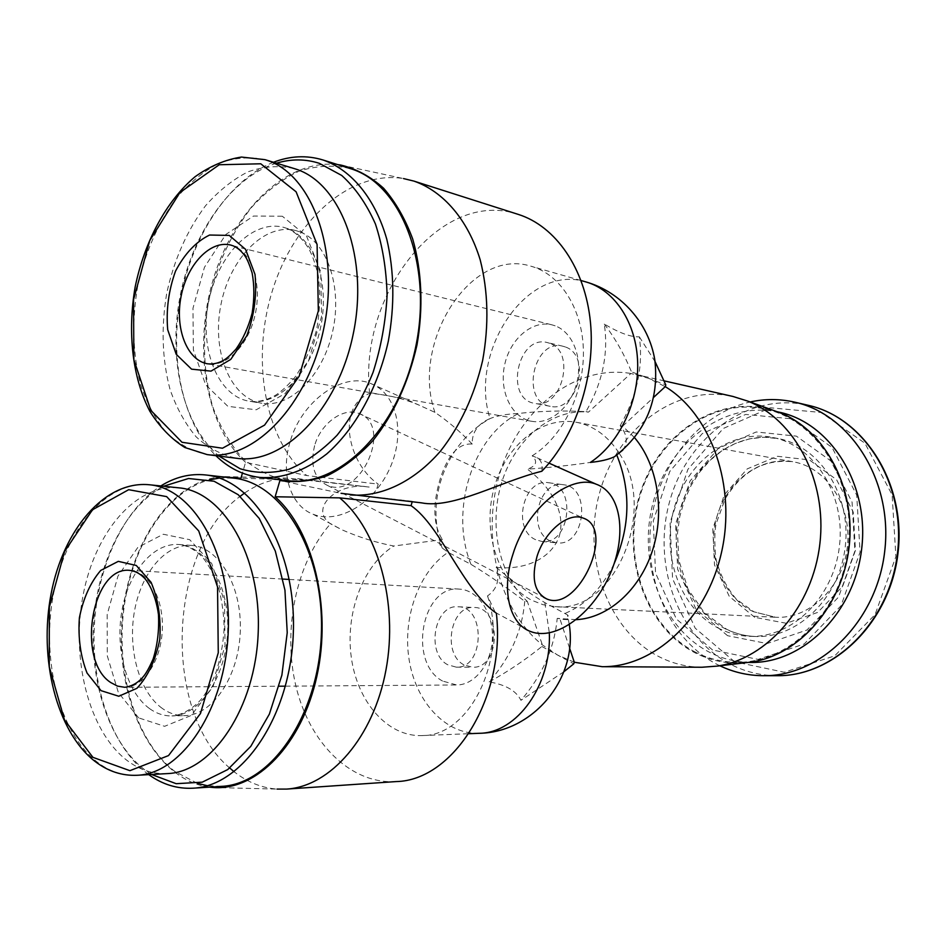 <?xml version="1.0" encoding="UTF-8"?>
<svg xmlns="http://www.w3.org/2000/svg" width="946" height="946" viewBox="0 0 946 946"><rect width="100%" height="100%" fill="white"/><g stroke="black" fill="none" stroke-linecap="round" stroke-linejoin="round"><path stroke-width="0.71" stroke-dasharray="4.73 3.55" d="M622.787 450.13C628.132 442.657 627.257 434.521 620.162 425.724L622.657 426.185L634.577 437.691M576.256 619.677L557.229 618.353L563.615 619.464C568.794 619.24 570.071 617.714 567.446 614.876L544.837 602.626C529.772 593.733 513.56 581.956 496.177 567.281C500.008 579.78 497.111 589.334 487.509 595.921L495.302 612.464L496.366 613.233M620.162 425.724C636.989 396.102 643.375 366.48 639.342 336.835C631.041 337.237 619.358 332.98 604.281 324.076C608.68 353.366 602.567 382.551 585.976 411.64C563.036 410.41 540.615 411.013 518.692 413.426C507.151 413.981 497.762 415.625 490.536 418.357C445.944 442.527 424.47 500.458 442.22 548.041M585.976 411.64L588.483 412.113L630.899 373.469L648.483 378.305L665.239 386.642M585.988 281.943C527.407 262.941 468.329 351.522 490.016 418.558C477.813 423.808 471.888 432.31 472.243 444.064C458.68 442.988 448.014 454.565 440.221 478.818C432.417 504.857 433.138 525.125 442.397 539.61C438.802 541.289 438.743 544.104 442.243 548.03L448.108 552.322L470.99 564.348C488.349 574.872 506.264 587.194 524.746 601.301L527.324 601.431C498.648 575.109 488.373 524.474 501.948 481.668C515.404 438.838 551.707 408.4 588.483 412.113M569.563 648.081L559.784 618.459M622.657 426.185L653.781 397.237M244.718 492.961C258.459 483.501 272.956 478.57 288.223 478.168L369.165 487.072C337.935 481.136 308.278 508.274 330.485 523.788L341.967 529.807C358.841 537.222 376.118 542.626 393.796 546.019L442.397 539.61M376.898 488.42L378.199 484.139L306.752 475.542L245.57 462.322L242.436 473.118M289.984 442.208C280.17 474.348 290.99 506.015 313.055 514.222C339.271 524.829 375.148 502.267 390.154 467.537C405.598 432.984 397.072 393.122 370.383 383.378C342.819 371.731 301.159 401.187 289.984 442.208M472.243 444.064C460.004 431.447 447.564 420.875 434.912 412.35L419.598 405.361C403.729 398.526 387.08 394.529 369.661 393.359C335.724 407.3 348.104 463.386 378.199 484.139M496.177 567.281C518.727 570.154 549.697 562.48 559.252 536.299C566.961 509.468 546.693 483.489 527.454 469.169C550.253 467.513 571.23 465.266 590.399 462.405M541.845 471.25C542.756 464.356 541.147 459.874 537.021 457.793L532.184 455.795C537.967 461.471 536.394 465.929 527.454 469.169M412.208 501.818L421.549 502.858M305.428 480.012L240.946 478.274M412.385 501.297L341.057 493.315L279.921 480.521M314.616 445.637C309.981 465.444 314.238 478.688 327.387 485.393C360.722 500.221 393.784 424.931 358.901 413.449C343.599 406.946 320.777 423.217 314.616 445.637M532.184 455.795C562.066 437.478 583.8 394.305 583.41 352.101C583.114 309.874 560.931 274.6 531.297 266.311C470.777 246.646 410.505 342.972 434.912 412.35M518.384 214.435C440.611 187.627 358.298 295.211 369.661 393.359M340.867 165.065L403.516 178.569C350.02 169.783 294.1 220.808 272.602 289.984C250.785 359.113 264.407 439.086 306.752 475.542M337.687 164.604C286.39 158.644 233.638 210.509 213.323 279.141C192.736 347.738 205.519 426.232 245.57 462.322M209.373 787.143C155.924 780.214 117.824 705.905 121.549 628.546C124.624 551.128 168.471 480.852 221.494 476.76M350.067 168.494C333.075 164.699 315.905 165.656 298.558 171.38C281.577 179.634 265.85 191.707 251.364 207.588C230.694 234.312 216.338 265.885 208.321 302.318C202.125 339.058 203.52 373.658 212.507 406.094C219.803 426.22 229.63 443.367 241.987 457.533C255.586 469.559 270.793 477.269 287.596 480.651M197.3 783.312L174.963 771.522C136.437 742.232 116.062 674.829 123.607 610.95C131.092 547.06 165.94 491.518 209.314 479.894M219.306 478.061L233.402 478.108M221.518 786.363L207.269 785.7M273.489 162.251C229.511 179.527 192.783 234.785 180.852 296.476C168.979 358.215 182.353 422.72 215.854 455.676M276.528 163.173C231.202 177.079 192.263 233.094 180.083 296.311C167.88 359.551 183.004 425.57 218.952 456.067M299.622 231.794L296.074 230.658C264.809 222.204 229.642 258.471 220.867 304.979C211.549 351.38 230.233 398.313 261.876 403.256C290.02 408.223 322.775 376.283 332.59 331.703C342.736 287.206 327.056 241.573 299.622 231.794M293.981 168.471C278.786 165.254 263.437 166.378 247.911 171.853C232.692 179.645 218.585 190.926 205.578 205.696C186.989 230.505 174.017 259.772 166.697 293.473C161.009 327.458 162.121 359.433 170.02 389.374C176.476 407.951 185.191 423.773 196.153 436.851C208.25 447.955 221.778 455.109 236.76 458.302M487.509 595.921C508.38 657.565 469.89 736.662 421.94 735.574C387.553 736.899 357.399 701.991 351.333 657.588C345.054 613.209 363.039 564.999 393.796 546.019M396.244 781.573C350.398 784.506 309.366 742.787 295.897 686.051C282.334 629.256 296.323 562.586 330.485 523.788M212.921 787.498L277.001 789.094C261.569 787.912 247.284 782.117 234.123 771.735M229.76 768.057C161.269 710.493 168.4 548.349 240.13 496.331M167.347 773.603C152.755 774.242 139.157 769.737 126.575 760.087C88.747 730.785 70.891 659.125 83.012 595.637C94.86 532.078 135.775 483.524 179.054 487.864M162.121 708.294C139.228 691.857 127.568 649.405 134.486 611.092C141.226 572.732 165.751 543.536 191.459 545.404C218.94 546.906 242.152 586.201 240.272 631.502C238.759 676.816 212.401 715.507 184.6 715.637C176.642 715.767 169.145 713.319 162.121 708.294M151.526 774.478L144.431 769.606C109.31 742.397 89.515 681.818 93.654 621.9C97.828 561.959 125.534 506.441 163.528 486.244M148.735 774.632L146.618 773.059C111.474 745.767 91.242 686.004 94.316 626.063C97.473 566.11 123.583 509.433 160.796 485.96M524.746 601.301C522.192 630.852 510.32 657.718 489.129 681.924C505.566 684.632 516.173 690.757 520.95 700.312C542.283 675.586 554.38 648.258 557.229 618.353M574.293 662.235L557.691 655.105L542.389 644.912C497.454 608.763 480.509 534.265 500.422 471.475C520.028 408.625 575.428 364.151 630.899 373.469L631.443 371.778L665.807 384.927M489.129 681.924C507.375 671.967 524.947 660.166 541.869 646.508L542.389 644.912L527.324 601.431M701.908 667.249C686.63 667.084 672.216 663.489 658.653 656.5C606.717 629.492 581.825 556.094 599.681 492.57C616.969 428.869 675.598 383.603 732.984 396.469M744.833 662.803C727.403 664.104 710.966 660.864 695.499 653.059C644.427 627.127 620.576 555.042 639.851 494.25C658.475 433.233 718.463 392.838 773.781 410.529M695.759 652.314C646.355 627.222 622.314 558.542 639.106 499.027C655.353 439.346 710.966 397.119 765.361 409.11C816.883 419.788 856.118 481.609 848.349 546.883C841.124 612.228 788.905 663.56 736.295 662.283C722.011 662.07 708.495 658.747 695.759 652.314M750.415 662.425C736.201 662.212 722.756 658.924 710.079 652.563C660.887 627.754 636.883 559.807 653.556 500.942C669.685 441.924 725.038 400.241 779.137 412.172M712.563 649.985L676.355 618.98L655.543 573.099L653.296 520.891L669.768 471.463L702.346 433.528L745.696 414.431L792.027 418.901L832.031 447.434L856.733 495.172L860.068 552.192L841.018 605.747L804.171 644.013L758.065 659.397L712.563 649.985M719.811 628.889C680.824 609.815 661.1 556.236 673.895 509.303C686.288 462.251 729.792 428.905 772.385 437.407C813.986 445.14 845.641 494.214 839.48 545.866C833.781 597.576 791.826 638.207 749.551 636.315C739.122 635.937 729.212 633.465 719.811 628.889M719.871 665.783L717.576 664.66C670.548 640.619 643.777 580.785 651.002 522.807C658.12 464.805 698.656 413.473 750.154 401.979M754.731 617.324L729.295 596.394L714.49 564.904L712.776 528.838L724.352 494.734L747.245 468.873L777.446 456.279L809.362 459.91L836.583 479.693L853.221 512.058L855.444 550.359L842.661 586.366L817.758 612.393L786.244 623.26L754.731 617.324M604.281 324.076C615.255 338.443 624.313 354.336 631.443 371.778M639.342 336.835L655.081 361.632M563.887 671.743L520.95 700.312M541.869 646.508L573.761 663.844M565.235 346.934L562.929 346.236C533.438 338.041 520.004 401.908 550.194 406.307C577.261 413.272 592.066 355.436 565.235 346.934M549.626 343.268L547.308 342.558C517.734 334.34 504.206 398.916 534.478 403.315C561.64 410.328 576.54 351.806 549.626 343.268M555.148 325.826L552.062 324.868C532.125 319.783 509.835 339.212 504.561 365.262C498.956 391.242 511.526 417.836 531.687 421.289C550.04 424.754 570.805 407.454 576.8 382.834C583.02 358.274 572.921 332.247 555.148 325.826M442.574 681.049C407.631 662.779 421.727 584.865 459.378 589.11C477.647 589.914 493.233 612.334 492.428 637.805C491.873 663.264 475.046 685.081 456.67 684.975L442.574 681.049M447.73 664.766C425.676 653.52 434.332 604.281 457.994 606.764C486.055 606.339 484.376 668.893 456.291 667.155L447.73 664.766M463.942 664.861C441.924 653.745 450.509 605.026 474.123 607.486C502.101 607.084 500.481 668.952 472.468 667.237L463.942 664.861M535.673 539.705C511.62 529.512 523.197 477.884 548.562 482.732C577.131 484.991 570.154 545.724 541.822 541.455L535.673 539.705M550.643 541.124C526.662 531.025 538.156 479.929 563.449 484.754C591.912 487.013 585.018 547.095 556.78 542.85L550.643 541.124M619.417 453.642C658.676 510.674 613.647 613.942 555.089 606.634L543.004 604.695L531.546 600.178C498.909 583.138 482.507 534.254 493.386 490.808C503.922 447.269 540.462 415.72 576.256 422.259C593.58 425.617 607.876 435.94 619.145 453.205M614.072 563.792C602.07 588.093 585.787 604.624 565.223 613.363M470.99 564.348C449.22 511.242 472.373 435.988 518.692 413.426M287.336 228.518L283.788 227.383C252.523 218.928 217.332 255.515 208.522 302.353C199.168 349.098 217.805 396.327 249.448 401.27C277.58 406.236 310.383 374.025 320.245 329.102C330.426 284.261 314.77 238.321 287.336 228.518M282.334 216.244L253.504 216.031L225.846 234.442L204.442 267.292L192.984 308.23L193.362 349.89L205.649 384.809L227.891 406.342L256.212 409.784L285.195 393.56L308.751 360.225L321.569 316.472L320.729 271.809L306.516 235.956L282.334 216.244M264.927 159.649C249.744 156.457 234.383 157.686 218.857 163.315C203.638 171.309 189.519 182.85 176.5 197.915C157.876 223.221 144.868 252.996 137.489 287.265C131.742 321.806 132.783 354.289 140.611 384.691C147.008 403.54 155.676 419.598 166.602 432.866C178.664 444.135 192.168 451.372 207.127 454.588M544.837 602.626L549.33 632.921M479.244 733.292C445.684 734.593 415.897 702.027 409.169 660.024C402.263 618.045 418.664 571.822 448.108 552.322M137.135 775.271C122.566 775.909 109.003 771.321 96.468 761.495C58.782 731.672 41.175 658.877 53.39 594.395C65.333 529.831 106.212 480.438 149.421 484.766M138.66 717.884L118.38 692.614L107.3 655.874L107.182 614.557L117.954 576.102L137.797 547.45L163.28 534.242L189.697 539.681L211.727 563.532L224.509 601.514L225.018 645.775L213.027 686.69L191.269 715.424L164.616 726.315L138.66 717.884M149.456 708.53C126.587 691.975 114.986 649.228 121.928 610.655C128.691 572.034 153.228 542.626 178.924 544.494C206.382 545.984 229.571 585.55 227.655 631.195C226.094 676.839 199.701 715.803 171.924 715.933C163.965 716.051 156.468 713.591 149.456 708.53M725.925 629.114C687.021 610.135 667.308 556.804 680.068 510.095C692.413 463.268 735.822 430.111 778.322 438.589C819.815 446.311 851.412 495.148 845.275 546.54C839.61 597.967 797.774 638.384 755.606 636.504C745.2 636.138 735.302 633.666 725.925 629.114M727.569 635.688L695.937 609.023L677.667 569.279L675.621 523.93L690.036 481.017L718.511 448.238L756.256 431.967L796.402 436.141L830.872 460.962L852.062 502.101L854.912 551.033L838.582 597.032L806.903 630.048L767.088 643.552L727.569 635.688M777.21 675.692C761.057 675.61 745.803 671.967 731.447 664.766C677.525 637.486 651.558 563.662 670.04 500.091C687.931 436.354 748.806 391.561 808.239 405.314M734.604 661.798L695.192 628.179L672.571 578.716L670.064 522.547L687.884 469.37L723.229 428.491L770.411 407.797L821.022 412.468L864.904 443.201L892.125 494.853L895.897 556.638L875.062 614.616L834.679 655.874L784.258 672.239L734.604 661.798M531.687 421.289L207.576 363.82C226.366 367.438 248.278 345.479 255.065 314.983C262.077 284.545 252.121 253.043 233.91 246.078L552.062 324.868M283.031 579.082L129.85 570.379C148.345 571.112 163.741 598.357 162.334 629.563C161.175 660.769 143.461 687.494 124.825 687.304L279.165 686.217M753.43 611.707C722.638 597.186 706.556 555.527 716.359 518.739C725.83 481.857 759.934 455.7 793.363 461.837C826.792 467.501 852.228 506.205 847.368 546.776C842.91 587.395 809.362 619.323 775.531 617.265L753.43 611.707M563.615 619.464L570.154 619.725M313.055 514.222L341.967 529.807M370.383 383.378L419.61 405.361M495.302 612.452L530.836 631.621M537.021 457.781L549.035 463.15M581.069 280.536L531.297 266.311M296.074 230.658L286.945 228.4C295.282 231.9 302.554 238.652 308.751 248.656C312.428 255.408 315.609 264.419 318.258 275.653C320.599 293.059 320.032 311.151 316.555 329.929C311.4 348.175 304.08 364.104 294.608 377.726C286.981 386.358 280.465 392.294 275.05 395.534C266.169 400.395 257.631 402.298 249.448 401.27L261.876 403.256M421.94 735.574L468.838 733.706M225.018 476.595L288.223 478.168M297.588 478.641L369.165 487.072M191.459 545.404L178.924 544.494C186.717 545.334 194.202 549.188 201.368 556.082C205.471 560.067 210.52 568.416 216.504 581.104C221.198 595.424 223.741 611.033 224.155 627.955C223.185 644.936 220.075 660.864 214.837 675.704C210.426 685.353 206.275 692.72 202.361 697.793C195.798 706.449 182.956 715.365 171.924 715.933L184.6 715.637M569.291 624.644L567.47 614.865M635.665 374.415L664.163 380.871M736.295 662.283L748.215 662.401M765.361 409.11L776.985 411.687M749.551 636.315L755.606 636.504C745.436 636.138 735.763 633.725 726.587 629.232L704.451 612.925L688.049 589.169L678.885 560.363L677.49 533.13L679.772 516.492L684.36 500.422L691.136 485.369L699.922 471.77L710.47 459.993L722.496 450.391L735.669 443.26L749.622 438.826L763.966 437.229L778.322 438.589L772.385 437.407M327.387 485.393L543.418 597.21M358.901 413.449L582.878 517.994M562.929 346.236L547.308 342.558M550.194 406.307L534.478 403.315M285.467 686.169L456.67 684.975M289.299 579.449L459.378 589.11M456.291 667.155L472.468 667.237M457.994 606.764L474.123 607.486M541.822 541.455L556.78 542.85M548.562 482.732L563.449 484.754M555.089 606.634L775.531 617.265L753.927 611.814L736.378 599.232C726.552 587.679 719.693 573.997 715.767 558.199C714.36 541.999 714.526 530.375 716.264 523.327L725.133 498.932C742.007 470.931 764.746 458.562 793.363 461.837L576.256 422.259"/><path stroke-width="1.42" d="M614.462 456.741C645.882 432.216 659.327 399.969 654.821 359.988C648.861 323.284 621.155 291.983 585.988 281.943C614.794 290.032 636.575 323.024 637.663 362.767C638.81 402.499 618.932 443.709 590.399 462.405C600.627 461.388 608.645 459.508 614.462 456.741L622.787 450.13M634.577 437.691C657.671 464.864 665.251 511.443 652.35 550.915C639.472 590.422 607.982 617.998 576.256 619.677M653.781 397.237L665.239 386.642C711.297 414.585 736.851 486.729 721.313 553.256C706.083 619.89 653.426 667.521 602.117 666.682L574.293 662.235L569.563 648.081M512.886 554.403C500.978 590.47 509.622 624.372 530.836 631.621C555.988 641.152 592.622 613.824 609.709 574.932C627.186 536.169 621.759 493.197 596.252 484.234C570.036 473.213 526.745 508.44 512.886 554.403M337.687 164.604L340.867 165.065C356.264 168.814 370.489 176.512 383.532 188.171C395.558 201.971 405.29 218.928 412.716 239.042C421.916 270.97 423.453 308.029 416.973 345.006C408.471 382.373 393.832 414.206 373.031 440.505C358.711 455.96 343.493 467.667 327.399 475.625C311.187 481.254 295.365 482.886 279.921 480.521L275.144 496.768L339.685 497.868C377.844 529.784 398.538 602.874 385.956 670.016C373.552 737.253 330.426 786.54 286.508 789.094L396.244 781.573C453.832 780.485 505.968 697.119 496.366 613.233C462.665 589.642 441.143 526.484 411.049 505.649L412.208 501.818M341.057 493.315L421.549 502.858C453.205 509.173 500.458 481.419 541.845 471.25C575.889 435.668 595.72 375.846 590.434 322.125C585.125 268.368 555.704 226.236 518.384 214.435L413.981 181.112L403.516 178.569M221.494 476.76L240.946 478.274L242.436 473.118M339.685 497.868L411.049 505.649M537.032 556.402C531.12 578.479 534.407 592.681 546.918 599.019C578.692 612.701 616.272 528.223 582.878 517.994C568.31 511.892 544.66 531.345 537.032 556.402M350.186 494.9C380.67 497.466 413.733 482.082 440.576 451.017C460.312 425.759 474.324 395.629 482.614 360.603C489.035 325.117 488.231 291.522 480.19 259.819C467.903 219.72 443.378 191.388 413.981 181.112M275.144 496.768C312.984 530.127 332.07 607.533 316.91 676.071C301.987 744.739 256.307 791.069 212.921 787.498L209.373 787.143M215.854 455.676C228.636 468.093 243.276 475.341 259.772 477.434L287.596 480.651C338.857 487.71 398.857 428.976 415.672 347.052C433.032 265.235 401.4 184.103 350.86 168.755L322.87 159.945C306.658 155.049 290.197 155.818 273.489 162.251M209.314 479.894L219.306 478.061M160.796 485.96C175.152 477.021 190.075 473.355 205.578 474.951L233.402 478.108C282.204 482.566 324.395 552.05 321.38 633.536C318.92 715.022 271.372 784.269 221.518 786.363L193.114 788.195C177.292 789.035 162.499 784.518 148.735 774.632M207.269 785.7L197.3 783.312M259.772 477.434C282.227 478.972 304.541 471.155 326.713 453.962C355.164 429.023 378.01 387.813 388.309 341.246C394.801 305.31 394.293 271.336 386.808 239.314C375.302 198.826 351.888 170.351 323.674 160.205L322.87 159.945M218.952 456.067L240.118 468.743C255.668 473.449 271.904 473.639 288.814 469.311C305.724 462.31 321.806 450.958 337.06 435.255C351.38 417.292 363.37 396.35 373.043 372.428C381.002 347.395 385.684 321.758 387.08 295.507C386.476 269.693 382.598 245.854 375.432 224.001C366.563 203.958 355.341 187.781 341.743 175.471L319.37 163.339C305.392 158.845 291.108 158.798 276.528 163.173M207.127 454.588L236.76 458.302C282.996 465.101 337.403 410.611 353.083 334.683C369.247 258.873 341.388 183.406 295.838 169.074L264.927 159.649L241.455 157.06C225.432 159.531 209.953 166.106 195.042 176.76C166.2 201.072 144.442 241.857 135.195 286.78C127.249 331.951 132.393 377.785 149.835 411.25C159.531 426.812 171.202 438.897 184.86 447.517L207.127 454.588C253.327 461.4 307.923 405.834 323.769 328.487C340.122 251.246 312.334 174.572 266.784 160.241L264.927 159.649M229.251 235.412L209.574 235.034C196.059 241.644 184.707 253.658 175.542 271.076C168.613 290.375 165.999 309.921 167.702 329.716L176.216 354.301L191.577 369.165L211.017 371.128L230.765 359.385L246.717 335.913C254.249 315.716 257.005 295.211 255.006 274.399L245.57 249.366L229.251 235.412M286.508 789.094L277.001 789.094M234.123 771.735L229.76 768.057M240.13 496.331L244.718 492.961M101.033 690.651L87.056 673.055C80.528 656.406 77.974 637.994 79.381 617.821C83.26 598.321 90.378 582.511 100.749 570.414L118.297 561.356L136.283 565.471L151.1 582.369C158.278 599.279 161.175 618.377 159.768 639.673C155.558 660.202 147.943 676.425 136.898 688.333L118.794 696.244L101.033 690.651M149.421 484.766L179.054 487.864C223.256 491.506 261.238 556.189 258.223 631.952C255.716 707.738 212.436 772.125 167.347 773.603L137.135 775.271C182.164 773.828 225.586 708.329 228.246 631.207C231.415 554.096 193.552 488.361 149.421 484.766C104.9 480.296 63.276 529.393 51.096 593.875C38.644 658.286 56.263 731.128 94.754 761.199C107.773 771.25 121.904 775.945 137.135 775.271M163.528 486.244L188.55 478.499L214.068 481.242L238.262 494.746L259.263 518.503L275.31 551.08L284.947 590.15L287.229 632.673L281.884 675.172L269.362 714.124L250.761 746.394L227.738 769.571L202.219 782.176L176.181 783.69L151.526 774.478M205.578 474.951C254.356 479.374 296.488 549.945 293.319 632.827C290.706 715.732 242.956 786.138 193.114 788.195M664.163 380.871L732.984 396.469L747.659 401.069C794.794 419.598 827.253 480.734 819.886 543.619C812.815 606.552 767.348 658.723 717.234 666.102L701.908 667.249L602.117 666.682M773.781 410.529L780.143 412.834C825.137 430.525 856.024 488.006 849.106 546.977C842.484 605.972 799.37 654.963 751.538 661.999L744.833 662.803M776.985 411.687L779.137 412.172C830.387 422.803 869.409 483.938 861.723 548.42C854.593 612.973 802.74 663.678 750.415 662.425L748.215 662.401M750.154 401.979C765.054 398.715 779.989 398.798 794.959 402.216C850.679 414.395 893.083 480.911 884.735 551.069C876.966 621.274 820.608 676.461 763.564 675.704C748.215 675.645 733.647 672.334 719.871 665.783M655.081 361.632L665.807 384.927L665.239 386.642M574.293 662.235L573.761 663.844L563.887 671.743M616.934 455.404C631.112 490.927 630.166 527.052 614.072 563.792M260.765 163.788L219.236 164.746L179.906 192.546L149.752 240.556L133.563 299.646L133.847 359.657L150.781 410.339L182.01 442.279L222.476 448.227L264.573 425.109L299.267 376.047L318.329 310.927L317.087 244.47L296.098 191.79L260.765 163.788M549.33 632.921C551.494 685.33 516.894 733.197 479.244 733.292C533.012 732.535 577.864 678.495 569.291 624.644M92.921 757.344L64.482 719.977L49.251 666.646L49.334 607.131L64.541 551.636L92.483 509.776L128.668 489.697L166.65 496.615L198.731 530.954L217.545 586.934L218.266 652.775L200.481 713.521L168.518 755.582L129.909 770.671L92.921 757.344M794.959 402.216L808.239 405.314C863.663 417.446 905.807 483.229 897.565 552.535C889.89 621.912 833.934 676.425 777.21 675.692L763.564 675.704M230.753 245.061C210.284 239.846 187.024 264.608 181.053 296.524C174.726 328.357 186.918 360.296 207.576 363.82C213.228 364.447 218.763 363.158 224.178 359.953C227.182 358.12 231.084 354.549 235.885 349.251C242.992 339.224 248.408 327.21 252.133 313.209C254.439 298.853 254.427 285.385 252.085 272.815C249.508 264.691 247.213 259.192 245.191 256.295C241.656 251.293 237.73 247.828 233.414 245.936L230.753 245.061M110.658 682.492C75.881 660.202 91.88 565.732 129.85 570.379C134.876 571.029 139.346 573.241 143.26 577.025C146.796 579.768 155.44 592.645 158.443 614.356C159.295 630.06 157.509 644.995 153.075 659.173C149.456 667.273 146.417 672.819 143.969 675.822C138.826 682.35 132.44 686.181 124.825 687.304L117.529 686.11L110.658 682.492M549.035 463.15L596.252 484.234M585.988 281.943L581.069 280.536M468.838 733.706L479.244 733.292M780.143 412.834L747.659 401.069M751.538 661.999L717.234 666.102M808.239 405.314C864.005 417.553 906.28 483.371 898.05 552.594C890.387 621.889 834.301 676.402 777.21 675.692M543.418 597.21L546.918 599.019M279.165 686.217L285.467 686.169M283.031 579.082L289.299 579.449"/></g></svg>
